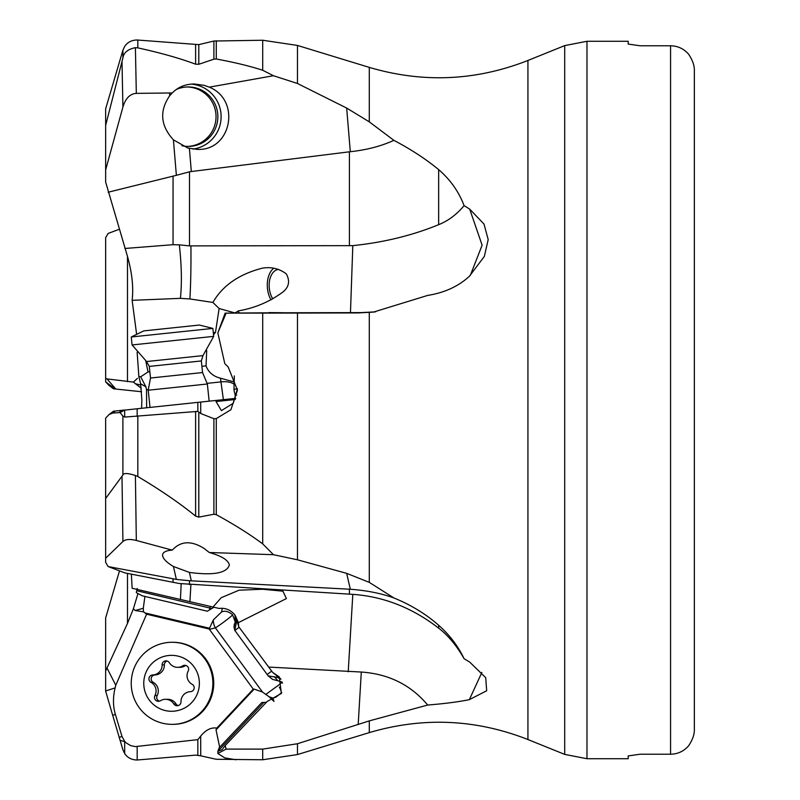 <?xml version="1.0" encoding="UTF-8"?>
<svg xmlns="http://www.w3.org/2000/svg" width="800" height="800" viewBox="0 0 800 800"><rect width="100%" height="100%" fill="white"/><g stroke="black" fill="none" stroke-linecap="round" stroke-linejoin="round"><path stroke-width="1.2" d="M107 668.02L127.49 623.41L133.41 608.79L135.21 610.52L143.3 608.28L143.5 611.82L146.6 614.19L115.78 685.26L107 668.02L105.65 670.94L105.65 617.95L119.52 570.8M262.7 543.88C249.88 534.31 234.4 524.58 216.27 514.68L213.9 514.24L213.9 418.7L216.27 418.59L230.91 409.73L237.44 390.19L228.2 367.01L224.8 363.62L217.84 332.9L226.12 313.13L262.7 313.11L262.7 543.88L273.45 554.69L297.47 559.8L346.67 573.35L369.29 582.37L393.87 597.94C410.99 604.93 425.92 614.03 438.65 625.27C449.49 634.83 457.97 645.97 464.08 658.69C456.71 645.68 448.23 635.51 438.65 628.15C412.33 607.81 383.71 596.54 352.81 594.36L179.33 583.52L124.86 572.89L108.17 566.57L105.65 562.41L105.65 418.16L108.94 414.63L112.68 413.05L120.08 412.57L124.67 410.09L124.69 417.07L122.9 416.1L120.08 412.57M119.52 229.2L108.17 233.43L105.65 237.59L105.65 378.31L107 378.91L115.78 389.03L141.59 391.75M141.26 388.27L133.41 382.09L107 378.91M136.63 334.37L132.14 300.33C133.63 287.51 132.08 272.88 127.49 256.45L105.65 182.05L105.65 108.82L122.9 50.21L124.69 46.41C127.57 42.21 131.73 40.07 137.18 40L198.8 44.63L198.8 64.27L195.61 64.19C179.68 58.25 160.42 52.81 137.82 47.88L135.4 47.65C127.8 49.23 123.63 52.66 122.9 57.96L122.9 50.21M143.5 611.82L135.21 610.52M137.14 352.22L138.85 376.53L140.62 383.75L141.87 400L141.59 408.25M137.97 593.52L133.41 608.79M213.82 607.32L207.33 611.22L142.16 595.78L136.3 592.62L137.24 588.45M212.9 607.13L221.26 597.67L239.07 590.2L262.62 589.24L282.92 591.18L286.41 598.57L238.42 622.62L234.97 615.02C230.63 609.86 225.35 607.67 219.13 608.45L132.14 588.26L131.36 574.18M138.85 376.53L140.69 376.79L145.9 386.83L146.51 389.73L146.65 407.72M133.41 382.09L137.47 378.33M115.78 685.26L115.13 687.9C112.84 697.27 112.93 706.1 115.39 714.41L112.68 715.28L105.65 691.18L105.65 670.94M115.78 389.03L113.47 388.79L108.94 385.37L105.65 381.84L105.65 378.31M146.6 614.19L209.15 629.01L253.27 689.12L216.8 728.09C211.15 727.24 205.78 729.9 200.7 736.08L200.73 755.82L195.61 755.13L137.18 760C131.73 759.93 127.57 757.79 124.69 753.59L122.9 749.79L112.68 715.28M115.39 714.41L121.98 736.45L119.18 737.35M200.7 736.08L197.84 739.64L135.32 746.6L130.78 745.66L126.48 743.11L124.85 741.65L121.98 736.45M281.78 692.51L276.05 697.04L273.05 698.14L269.13 696.77L262.51 692.05L254.17 689.11L216.02 729.88L216.8 728.09M254.17 689.11L253.27 689.12M209.15 629.01L213.36 619.89L221.56 611.99C224.85 610.44 228.53 611.36 232.58 614.75L235.19 621.85A17.11 9.75 -128.8 0 1 234.68 623.6L234.21 624.72A17 9.69 -128.8 0 1 233.96 626.85A15.49 0.76 -126.5 0 1 234.03 627.05L234.72 630.3L236.71 621.42L236.06 617.14L238.69 626.68L268.68 667.07L361.3 672.04C388.72 673.93 410.85 684.93 427.69 705.04L369.29 720.89L297.47 743.74L262.7 749.11L262.7 759.76L216.27 759.28L200.73 755.82M144.9 596.42L143.3 608.28M222.3 608.31L221.56 611.99M180.42 599.62L181.18 583.79M108.17 566.57L176.37 579.41L173.42 566.48C166.69 562.44 163.09 558.81 162.6 555.61C162.41 552.86 164.79 551.11 169.74 550.37L172.33 550.09C180.68 540.94 191.28 540.4 204.13 548.47L209.29 552.51L273.45 554.69M169.74 550.37L169.51 549.39L136.32 540.47L135.4 475.5L137.82 476.51C160.42 489.95 179.68 503.15 195.61 516.11L198.8 517.13L213.9 514.24M105.65 558.26L122.91 541.49C125.54 539.23 130.01 538.89 136.32 540.47M189.5 584.62L189.5 580.74L191.32 580.83L189.4 572.42L173.42 566.48M169.51 549.39L172.33 550.09M189.5 580.74L176.37 579.41M105.65 498.47L122.9 474.99C123.63 472.9 127.8 473.07 135.4 475.5M105.65 125.38L122.9 57.96M120.08 740.4L124.67 741.58L124.69 753.59M213.9 418.7L200.73 413.52L197.85 411.39L124.69 417.07M197.84 739.64L197.85 755.2M213.9 59.18L213.9 41.03L262.7 40.24L262.7 70.26C249.88 66.09 234.4 62.34 216.27 59.01L213.9 59.18L198.8 64.27M213.9 41.03L198.8 44.63M216.02 729.88L219.68 747.25M217.91 751.17L219.15 747.82L261.87 702.48L263.82 702.46L217.91 751.17L217.84 753.45L224.8 757.92L236 759.76M269.13 696.77L273.18 700.68M217.84 753.45L226.12 749.11L262.7 749.11M268.68 667.07L272.65 672.4L279.29 676.91L281.37 693.42L267.13 701.52L225.15 745.61L222.12 749.63L217.84 751.37M226.12 749.11L225.15 745.61M297.47 559.8L297.47 313.07L262.7 313.11M262.7 70.26L273.45 75.73L297.47 83.49L297.47 45.44L262.7 40.24M297.47 83.49L346.67 108.06L369.29 121.84L393.87 140.34C411.08 149.4 426 159.16 438.65 169.61C450.36 179.72 458.84 191.73 464.08 205.65L469.69 209.1L483.99 224.04L488.2 239.6L484.34 256.42L469.36 276.3C458.46 286.34 444.57 292.72 427.69 295.41L373.4 312.11L358.19 312.92L297.47 313.07M464.08 658.69L469.69 662.07L485.71 677.67L486.67 690.76L469.36 699.65C458.46 701.88 444.57 703.68 427.69 705.04M469.36 699.65L481.87 672.44M346.67 573.35L350.3 589.25L191.32 580.83M350.3 589.25C366.6 590.44 381.12 593.34 393.87 597.94M238.42 622.62L238.69 626.68M234.03 627.05L235.44 621.59L234.21 624.72M234.87 614.89L235.44 621.59M272.65 672.4L280.68 678.82M282.23 682.21L279.61 681.23L282.5 683.17M234.72 630.3L268.15 675.83L272.52 679.37L279.61 681.24M280.93 679.23L277.79 677.54L268.15 675.83M263.82 702.46L266.44 702.24M273.05 698.14L273.94 701.44M265.71 694.47L278.19 685.43C281.69 682.58 282.72 681.48 281.29 682.1M209.42 629.4L215.37 627.85C220.23 625.01 233.04 615.23 232.58 614.75M181.9 145.71A29.73 29.57 90 0 0 216.63 125.17A29.73 29.57 90 0 0 176.11 89.59M169.74 95.67C159.24 110.9 160.47 125.63 173.42 139.85L187.83 148.03L197.37 149.39C231.5 151.02 241.25 100.09 209.29 87.15L204.13 85.34L194.24 83.98C185.32 84.11 178.02 87.08 172.33 92.91L169.74 95.67L169.51 92.98L136.32 93.38L135.4 47.65M105.65 169.91L122.91 107.05C125.54 98.34 130.01 93.79 136.32 93.38M108.17 192.23L176.37 175.32L173.42 139.85M169.51 92.98L172.33 92.91M464.08 205.65C456.71 214.5 448.23 220.84 438.65 224.68C412.33 235.46 383.71 242.44 352.81 245.64L189.5 245.89L189.5 171.82L176.37 175.32M189.5 171.82L191.32 171.53L189.4 148.44M273.45 75.73L209.29 87.15M346.67 108.06L350.3 151.7L191.32 171.53M350.3 151.7C366.6 149.98 381.12 146.19 393.87 140.34M268.21 312.81L361.3 312.6L375.66 311.85M470.3 275.42L482.12 245.16L469.69 209.1M268.68 312.6L282.93 312.72M226.12 313.13L267.13 312.81M225.15 313.1L217.84 332.9M124.67 410.09L235.75 398.36M235.3 399.51L216.02 401.54L216.8 400.35M216.02 401.54L221.4 410.63L233.25 403.28L237.41 388.77M197.84 402.34L197.85 411.39M124.85 410.01L121.98 410.31L119.18 412.43M108.94 414.63L113.47 411.21L121.98 410.31M200.73 413.52L200.7 402.04L212.11 400.84M206.7 350.62L206.04 365.88C208.4 372.26 213.2 376.37 220.46 378.2L223.38 399.66M140.69 376.79L148.02 371.98L145.77 360.88M206.04 365.88L201.9 366.31M149.86 371.78L148.02 371.98M132.14 300.33L180.42 298.35L189.9 298.95L212.9 302.44C222.66 285.49 239.23 274.05 262.62 268.1C271.5 266.75 279.39 268.68 286.3 273.88C290.58 281.74 288.76 288.28 280.81 293.52C268.14 302.42 254.01 308.21 238.42 310.88L234.97 312.94L219.13 308.52L215.51 332.21L213.53 334.74M238.42 310.88L238.69 312.45L240.04 313M238.71 312.2L238.67 313.01M235.06 398.43L235.19 395.17A17.11 8.8 -131.7 0 0 234.68 393.02L234.21 391.48A17 8.74 -131.7 0 0 233.96 389.27A15.49 9.19 -93.5 0 0 234.03 387.95L234.33 375.91M220.46 378.2L234.18 381.96M273.7 268.3A20.81 13.01 -96.1 0 0 270.97 299.93M219.13 308.52L212.9 302.44M272.8 298.92A17.84 11.15 83.9 0 1 269.6 280.41A17.84 11.15 83.9 0 1 278.46 269.39M640.12 754.22L670.56 754.22C677.64 754.1 683.58 751.38 688.4 746.06C683.58 751.38 677.64 754.1 670.56 754.22L670.56 45.78C677.64 45.9 683.58 48.62 688.4 53.94C683.58 48.62 677.64 45.9 670.56 45.78L640.12 45.78L628.22 44.08L628.22 41.28L586.98 41.28L586.98 758.72L628.22 758.72L628.22 755.92L640.12 754.22L628.22 755.92M688.4 746.06C692.57 740.04 694.55 734.36 694.35 729.03L694.35 70.97C694.55 65.64 692.57 59.96 688.4 53.94M694.35 559.41L694.35 729.03M694.35 70.97L694.35 240.59M628.22 44.08L640.12 45.78M180.42 298.35C181.98 283.09 181.62 265.26 179.33 244.84L173.05 244.69L124.86 248.48M189.5 245.89L179.33 244.84M233.96 389.27L237.4 388.91M189.4 572.42C213.53 575.62 226.85 573.14 229.36 564.99C228.28 560.11 221.59 555.95 209.29 552.51M182.26 643.38A41.03 40.81 -90 0 0 172.9 642.28L172.06 642.28A41.03 40.81 -90 0 0 162.7 723.25A41.03 40.81 90 0 0 172.06 724.35L172.9 724.35A41.03 40.81 90 0 0 182.26 643.38M172.06 642.28A41.03 40.81 -90 0 1 181.42 643.38A41.03 40.81 90 0 1 172.06 724.35M177.94 656.1A27.96 27.81 -90 0 0 144.5 676.9A27.96 27.81 -90 0 0 165.18 710.53A27.96 27.81 90 0 0 198.63 689.73A27.96 27.81 90 0 0 177.94 656.1M162.12 664.9A3.92 3.9 -90 0 1 169.33 662.72A9.81 9.76 -90 0 0 182.7 665.89A3.92 3.9 -90 0 1 188.19 671.08A9.81 9.76 -90 0 0 192.14 684.3A3.92 3.9 -90 0 1 190.42 691.67A9.81 9.76 -90 0 0 181 701.73A3.92 3.9 -90 0 1 173.79 703.91A9.81 9.76 -90 0 0 160.42 700.74A3.92 3.9 -90 0 1 154.94 695.55A9.81 9.76 -90 0 0 150.98 682.33A3.92 3.9 -90 0 1 152.71 674.96A9.81 9.76 -90 0 0 162.12 664.9L164.36 664.9A9.81 9.76 90 0 1 154.94 674.96A3.92 3.9 -90 0 0 153.22 682.33A9.81 9.76 90 0 1 157.17 695.55A3.92 3.9 -90 0 0 159.5 701.16M167.14 661.04A3.92 3.9 -90 0 0 164.36 664.9M185.86 665.47A3.92 3.9 -90 0 0 184.94 665.89A9.81 9.76 90 0 1 179.84 667.33L177.61 667.33M165.52 699.3L167.75 699.3A9.81 9.76 90 0 1 176.03 703.91A3.92 3.9 -90 0 0 178.22 705.59M212.86 328.41L131.25 336.99L143.75 330.89L199.37 325.05L212.86 328.41L213.7 336.37L202.95 355.62L201.34 360.94L149.29 366.41L150.51 378.02L148.21 390.22L207.35 384L209.15 401.15M201.34 360.94L202.56 372.55L150.51 378.02M131.25 336.99L132.09 344.95L213.7 336.37M187.38 146.4A29.73 29.57 -90 0 0 193.26 145.62A29.73 29.57 90 0 0 187.38 86.97M127.49 573.41L127.49 623.41M127.49 381.7L127.49 256.45M140.62 383.75L145.9 386.83M115.13 687.9L105.65 690.96M213.36 619.89A11.89 9.47 75.4 0 0 215.37 627.85L262.51 692.05M209.71 628.29L144.91 612.93M210.19 606.51L209.58 609.38M211.23 608.37A24.98 0.6 13.2 0 0 209.89 608.05L136.83 590.74M173.05 582.42L173.05 578.84M122.91 541.49L122 476.68M122.9 474.99L122.9 416.1M137.16 746.52L137.18 760M137.82 416.51L137.82 476.51M137.82 40.04L137.82 47.88M195.61 516.11L195.61 411.44M195.61 64.19L195.61 44.87M198.8 412.07L198.8 517.13M216.27 418.59L216.27 514.68M216.27 40.72L216.27 59.01M361.3 672.04L358.19 724.52M262.7 759.76L297.47 754.56L297.47 743.74M369.29 121.84L369.29 67.39C422.96 83.23 475.85 80.92 527.93 60.47L527.93 739.53C475.85 719.08 422.96 716.77 369.29 732.61L369.29 720.89M369.29 582.37L369.29 312.48M348.22 671.78L352.81 594.36M438.65 628.15L438.65 625.27M349.41 594.13L349.41 589.2M189.9 601.83L190.92 584.71M277.77 680.68L274.35 676.67M279.32 687.14A11.89 6.78 -128.8 0 1 281.42 692.96M271.69 671.11L267.16 674.48M277.79 677.54A20.22 1.7 53.4 0 0 275.93 674.82M239.14 627.27L234.84 630.47M237.84 622.9A20.22 1.7 53.4 0 0 236.71 621.42M235.19 622.65A17.84 14.73 21.9 0 1 234.68 623.6M115.13 388.97L105.65 381.8M135.21 383.72L140.77 385.01M191.4 84.1A32.71 32.53 -90 0 1 192.96 149.1M122.91 107.05L122 61.44M438.65 224.68L438.65 169.61M349.41 245.81L349.41 151.8M350.47 312.6L352.81 245.64M361.3 312.6L358.19 312.92M137.16 408.72L137.18 416.55M115.39 411.01L112.68 413.05M234.12 384.27A17.84 9.33 165.7 0 0 221.39 381.86L207.08 383.36M148.34 389.53L146.51 389.73M189.9 298.95C190.76 284.11 191.1 266.44 190.92 245.93M527.93 60.47L564.7 45.61L564.7 754.39L586.98 758.72M215.51 332.21A22.6 21.99 84 0 1 213.34 332.91M173.05 244.69L173.05 176.31M235.19 395.17L236.7 395.01M152.71 674.96L154.94 674.96M150.98 682.33L153.22 682.33M182.7 665.89L184.94 665.89M173.79 703.91L176.03 703.91M154.94 695.55L157.17 695.55M202.95 355.62L146.6 361.54L149.29 366.41M369.29 732.61L297.47 754.56M369.29 67.39L297.47 45.44M234.96 623.28L235.36 622.3M564.7 45.61L586.98 41.28M527.93 739.53L564.7 754.39M148.21 390.22L150.01 407.37M202.56 372.55L207.35 384M132.09 344.95L146.6 361.54"/></g></svg>
